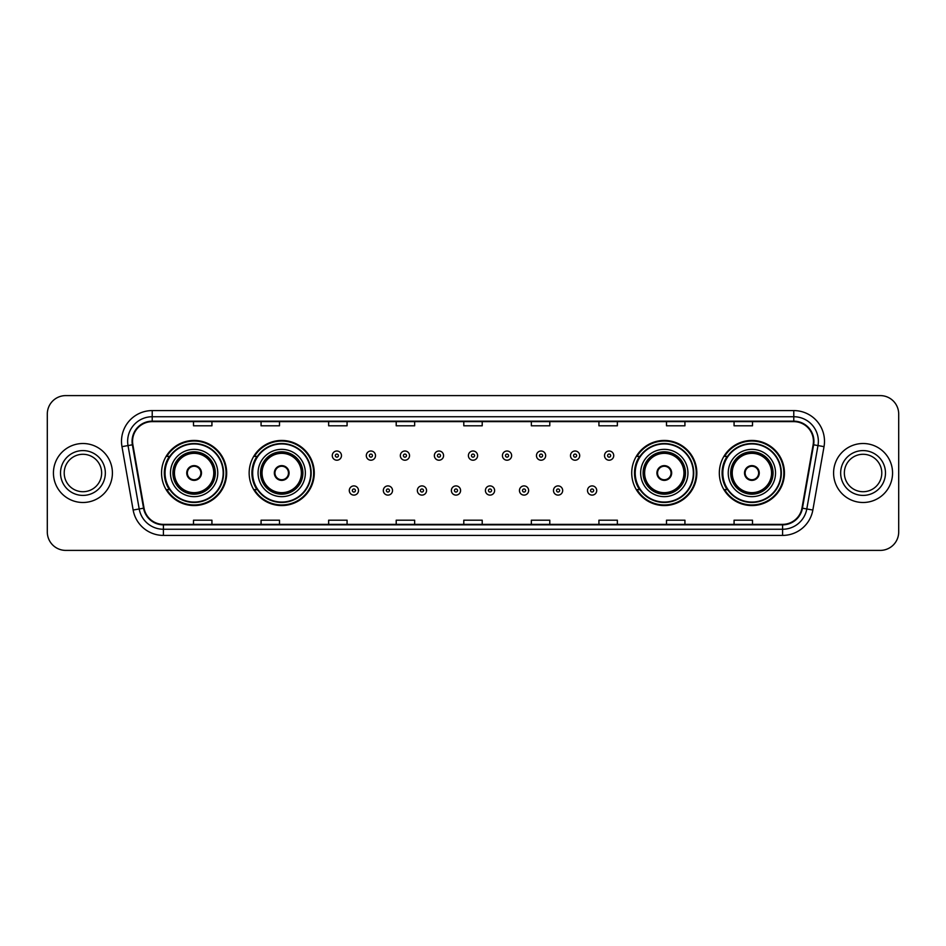 <?xml version="1.0" encoding="UTF-8"?>
<svg xmlns="http://www.w3.org/2000/svg" width="946" height="946" viewBox="0 0 946 946"><rect width="100%" height="100%" fill="white"/><g stroke="black" fill="none" stroke-linecap="round" stroke-linejoin="round"><path stroke-width="1.42" d="M719.327 473A32.554 32.554 0 0 0 751.881 505.554A32.554 32.554 0 0 0 784.447 473A32.554 32.554 0 0 0 751.881 440.446A32.554 32.554 0 0 0 719.327 473M631.727 473A32.554 32.554 0 0 0 664.293 505.554A32.554 32.554 0 0 0 696.847 473A32.554 32.554 0 0 0 664.293 440.446A32.554 32.554 0 0 0 631.727 473M249.153 473A32.554 32.554 0 0 0 281.707 505.554A32.554 32.554 0 0 0 314.273 473A32.554 32.554 0 0 0 281.707 440.446A32.554 32.554 0 0 0 249.153 473M161.553 473A32.554 32.554 0 0 0 194.119 505.554A32.554 32.554 0 0 0 226.673 473A32.554 32.554 0 0 0 194.119 440.446A32.554 32.554 0 0 0 161.553 473M169.369 489.59A29.787 29.787 0 0 1 169.369 456.41M256.957 489.59A29.787 29.787 0 0 1 256.957 456.41M639.543 489.59A29.787 29.787 0 0 1 639.543 456.41M727.131 489.59A29.787 29.787 0 0 1 727.131 456.41M47.3 414.029L47.3 531.971A18.423 18.423 0 0 0 65.723 550.395L880.277 550.395A18.423 18.423 0 0 0 898.7 531.971L898.7 414.029A18.423 18.423 0 0 0 880.277 395.605L65.723 395.605A18.423 18.423 0 0 0 47.3 414.029L47.3 531.971M53.437 473A29.492 29.492 0 0 0 82.929 502.492A29.492 29.492 0 0 0 112.408 473A29.492 29.492 0 0 0 82.929 443.508A29.492 29.492 0 0 0 53.437 473A29.492 29.492 0 0 0 82.929 502.492A29.492 29.492 0 0 0 112.408 473A29.492 29.492 0 0 0 82.929 443.508A29.492 29.492 0 0 0 53.437 473M833.592 473A29.492 29.492 0 0 0 863.071 502.492A29.492 29.492 0 0 0 892.563 473A29.492 29.492 0 0 0 863.071 443.508A29.492 29.492 0 0 0 833.592 473A29.492 29.492 0 0 0 863.071 502.492A29.492 29.492 0 0 0 892.563 473A29.492 29.492 0 0 0 863.071 443.508A29.492 29.492 0 0 0 833.592 473M132.558 441.297A19.653 19.653 0 0 1 152.223 421.644L793.777 421.644A19.653 19.653 0 0 1 813.134 444.715L801.96 508.108A19.653 19.653 0 0 1 782.602 524.356L163.398 524.356A19.653 19.653 0 0 1 144.04 508.108L132.866 444.715A19.653 19.653 0 0 1 132.558 441.297M132.073 441.297A20.15 20.15 0 0 0 132.381 444.797L143.556 508.191A20.15 20.15 0 0 0 163.398 524.841L782.602 524.841A20.15 20.15 0 0 0 802.445 508.191L813.619 444.797A20.15 20.15 0 0 0 793.777 421.159L152.223 421.159A20.15 20.15 0 0 0 132.073 441.297M121.975 446.642A30.71 30.71 0 0 1 152.223 410.588L793.777 410.588A30.71 30.71 0 0 1 824.025 446.642L812.851 510.036A30.71 30.71 0 0 1 782.602 535.412L163.398 535.412A30.71 30.71 0 0 1 133.15 510.036L121.975 446.642L128.017 445.566A24.572 24.572 0 0 1 152.223 416.737L793.777 416.737A24.572 24.572 0 0 1 817.983 445.566L806.796 508.96A24.572 24.572 0 0 1 782.602 529.263L163.398 529.263A24.572 24.572 0 0 1 139.204 508.96L128.017 445.566A24.572 24.572 0 0 1 127.651 441.297M880.277 395.605L65.723 395.605M65.723 550.395L880.277 550.395M898.7 531.971L898.7 414.029M802.445 508.191L806.796 508.96L817.983 445.566L824.025 446.642M463.788 421.644L463.788 425.806L482.212 425.806L482.212 421.644M396.208 421.644L396.208 425.806L414.644 425.806L414.644 421.644M328.64 421.644L328.64 425.806L347.076 425.806L347.076 421.644M261.072 421.644L261.072 425.806L279.496 425.806L279.496 421.644M193.504 421.644L193.504 425.806L211.928 425.806L211.928 421.644M531.356 421.644L531.356 425.806L549.792 425.806L549.792 421.644M598.924 421.644L598.924 425.806L617.36 425.806L617.36 421.644M666.504 421.644L666.504 425.806L684.928 425.806L684.928 421.644M734.072 421.644L734.072 425.806L752.496 425.806L752.496 421.644M482.212 524.356L482.212 520.194L463.788 520.194L463.788 524.356M414.644 524.356L414.644 520.194L396.208 520.194L396.208 524.356M347.076 524.356L347.076 520.194L328.64 520.194L328.64 524.356M279.496 524.356L279.496 520.194L261.072 520.194L261.072 524.356M211.928 524.356L211.928 520.194L193.504 520.194L193.504 524.356M549.792 524.356L549.792 520.194L531.356 520.194L531.356 524.356M617.36 524.356L617.36 520.194L598.924 520.194L598.924 524.356M684.928 524.356L684.928 520.194L666.504 520.194L666.504 524.356M752.496 524.356L752.496 520.194L734.072 520.194L734.072 524.356M101.648 473A18.719 18.719 0 0 0 82.929 454.281A18.719 18.719 0 0 0 64.21 473A18.719 18.719 0 0 0 82.929 491.719A18.719 18.719 0 0 0 101.648 473A18.719 18.719 0 0 1 82.929 491.719A18.719 18.719 0 0 1 64.21 473M170.469 473A23.65 23.65 0 0 1 194.119 449.35A23.65 23.65 0 0 1 217.769 473A23.65 23.65 0 0 1 194.119 496.65A23.65 23.65 0 0 1 170.469 473A23.65 23.65 0 0 0 194.119 496.65A23.65 23.65 0 0 0 217.769 473M169.736 456.41A29.492 29.492 0 0 0 169.736 489.59L166.815 489.59A31.939 31.939 0 0 0 226.059 473A31.939 31.939 0 0 0 166.815 456.41L169.772 456.41A29.456 29.456 0 0 1 223.563 473.071A29.456 29.456 0 0 1 169.772 489.59M223.173 473A29.054 29.054 0 0 0 194.119 443.946A29.054 29.054 0 0 0 165.053 473A29.054 29.054 0 0 0 194.119 502.054A29.054 29.054 0 0 0 223.173 473M173.224 473A20.883 20.883 0 0 0 194.119 493.883A20.883 20.883 0 0 0 215.002 473A20.883 20.883 0 0 0 194.119 452.117A20.883 20.883 0 0 0 173.224 473M174.454 473A19.653 19.653 0 0 1 194.119 453.347A19.653 19.653 0 0 1 213.772 473A19.653 19.653 0 0 1 194.119 492.653A19.653 19.653 0 0 1 174.454 473M186.74 473A7.367 7.367 0 0 0 194.119 480.367A7.367 7.367 0 0 0 201.486 473A7.367 7.367 0 0 0 194.119 465.633A7.367 7.367 0 0 0 186.74 473M173.839 473A20.268 20.268 0 0 1 194.119 452.732A20.268 20.268 0 0 1 214.387 473A20.268 20.268 0 0 1 194.119 493.268A20.268 20.268 0 0 1 173.839 473M186.977 471.155L187.225 471.155A7.13 7.13 0 0 1 201.001 471.155L200.611 471.155A6.752 6.752 0 0 1 194.119 479.752A6.752 6.752 0 0 1 187.615 471.155A6.752 6.752 0 0 1 200.611 471.155L201.25 471.155M201.25 474.845L201.001 474.845A7.13 7.13 0 0 1 187.225 474.845L186.977 474.845M881.79 473A18.719 18.719 0 0 0 863.071 454.281A18.719 18.719 0 0 0 844.352 473A18.719 18.719 0 0 0 863.071 491.719A18.719 18.719 0 0 0 881.79 473A18.719 18.719 0 0 1 863.071 491.719A18.719 18.719 0 0 1 844.352 473M258.057 473A23.65 23.65 0 0 1 281.707 449.35A23.65 23.65 0 0 1 305.357 473A23.65 23.65 0 0 1 281.707 496.65A23.65 23.65 0 0 1 258.057 473A23.65 23.65 0 0 0 281.707 496.65A23.65 23.65 0 0 0 305.357 473M257.336 456.41A29.492 29.492 0 0 0 257.336 489.59M310.773 473A29.054 29.054 0 0 0 281.707 443.946A29.054 29.054 0 0 0 252.653 473A29.054 29.054 0 0 0 281.707 502.054A29.054 29.054 0 0 0 310.773 473M260.824 473A20.883 20.883 0 0 0 281.707 493.883A20.883 20.883 0 0 0 302.602 473A20.883 20.883 0 0 0 281.707 452.117A20.883 20.883 0 0 0 260.824 473M262.054 473A19.653 19.653 0 0 1 281.707 453.347A19.653 19.653 0 0 1 301.372 473A19.653 19.653 0 0 1 281.707 492.653A19.653 19.653 0 0 1 262.054 473M274.34 473A7.367 7.367 0 0 0 281.707 480.367A7.367 7.367 0 0 0 289.086 473A7.367 7.367 0 0 0 281.707 465.633A7.367 7.367 0 0 0 274.34 473M261.439 473A20.268 20.268 0 0 1 281.707 452.732A20.268 20.268 0 0 1 301.987 473A20.268 20.268 0 0 1 281.707 493.268A20.268 20.268 0 0 1 261.439 473M313.658 473A31.939 31.939 0 0 1 254.415 489.59L257.371 489.59A29.456 29.456 0 0 0 311.163 473.071A29.456 29.456 0 0 0 257.371 456.41L254.415 456.41A31.939 31.939 0 0 1 313.658 473M274.577 471.155L274.825 471.155A7.13 7.13 0 0 1 288.601 471.155L288.211 471.155A6.752 6.752 0 0 1 281.707 479.752A6.752 6.752 0 0 1 275.215 471.155A6.752 6.752 0 0 1 288.211 471.155L288.849 471.155M288.849 474.845L288.211 474.845A6.752 6.752 0 0 1 275.215 474.845L274.577 474.845M288.211 474.845L288.601 474.845A7.13 7.13 0 0 1 274.825 474.845L275.215 474.845M640.643 473A23.65 23.65 0 0 1 664.293 449.35A23.65 23.65 0 0 1 687.943 473A23.65 23.65 0 0 1 664.293 496.65A23.65 23.65 0 0 1 640.643 473A23.65 23.65 0 0 0 664.293 496.65A23.65 23.65 0 0 0 687.943 473M639.91 456.41A29.492 29.492 0 0 0 639.91 489.59M693.347 473A29.054 29.054 0 0 0 664.293 443.946A29.054 29.054 0 0 0 635.227 473A29.054 29.054 0 0 0 664.293 502.054A29.054 29.054 0 0 0 693.347 473M643.398 473A20.883 20.883 0 0 0 664.293 493.883A20.883 20.883 0 0 0 685.176 473A20.883 20.883 0 0 0 664.293 452.117A20.883 20.883 0 0 0 643.398 473M644.628 473A19.653 19.653 0 0 1 664.293 453.347A19.653 19.653 0 0 1 683.946 473A19.653 19.653 0 0 1 664.293 492.653A19.653 19.653 0 0 1 644.628 473M656.914 473A7.367 7.367 0 0 0 664.293 480.367A7.367 7.367 0 0 0 671.66 473A7.367 7.367 0 0 0 664.293 465.633A7.367 7.367 0 0 0 656.914 473M644.013 473A20.268 20.268 0 0 1 664.293 452.732A20.268 20.268 0 0 1 684.561 473A20.268 20.268 0 0 1 664.293 493.268A20.268 20.268 0 0 1 644.013 473M696.232 473A31.939 31.939 0 0 1 636.989 489.59L639.945 489.59A29.456 29.456 0 0 0 693.737 473.071A29.456 29.456 0 0 0 639.945 456.41L636.989 456.41A31.939 31.939 0 0 1 696.232 473M657.151 471.155L657.399 471.155A7.13 7.13 0 0 1 671.175 471.155L670.785 471.155A6.752 6.752 0 0 1 664.293 479.752A6.752 6.752 0 0 1 657.789 471.155A6.752 6.752 0 0 1 670.785 471.155L671.423 471.155M671.423 474.845L670.785 474.845A6.752 6.752 0 0 1 657.789 474.845L657.151 474.845M670.785 474.845L671.175 474.845A7.13 7.13 0 0 1 657.399 474.845L657.789 474.845M728.231 473A23.65 23.65 0 0 1 751.881 449.35A23.65 23.65 0 0 1 775.531 473A23.65 23.65 0 0 1 751.881 496.65A23.65 23.65 0 0 1 728.231 473A23.65 23.65 0 0 0 751.881 496.65A23.65 23.65 0 0 0 775.531 473M727.509 456.41A29.492 29.492 0 0 0 727.509 489.59L724.589 489.59A31.939 31.939 0 0 0 783.832 473A31.939 31.939 0 0 0 724.589 456.41L727.545 456.41A29.456 29.456 0 0 1 781.337 473.071A29.456 29.456 0 0 1 727.545 489.59M780.947 473A29.054 29.054 0 0 0 751.881 443.946A29.054 29.054 0 0 0 722.827 473A29.054 29.054 0 0 0 751.881 502.054A29.054 29.054 0 0 0 780.947 473M730.998 473A20.883 20.883 0 0 0 751.881 493.883A20.883 20.883 0 0 0 772.776 473A20.883 20.883 0 0 0 751.881 452.117A20.883 20.883 0 0 0 730.998 473M732.228 473A19.653 19.653 0 0 1 751.881 453.347A19.653 19.653 0 0 1 771.546 473A19.653 19.653 0 0 1 751.881 492.653A19.653 19.653 0 0 1 732.228 473M744.514 473A7.367 7.367 0 0 0 751.881 480.367A7.367 7.367 0 0 0 759.26 473A7.367 7.367 0 0 0 751.881 465.633A7.367 7.367 0 0 0 744.514 473M731.613 473A20.268 20.268 0 0 1 751.881 452.732A20.268 20.268 0 0 1 772.161 473A20.268 20.268 0 0 1 751.881 493.268A20.268 20.268 0 0 1 731.613 473M744.75 471.155L744.999 471.155A7.13 7.13 0 0 1 758.775 471.155L758.385 471.155A6.752 6.752 0 0 1 751.881 479.752A6.752 6.752 0 0 1 745.389 471.155A6.752 6.752 0 0 1 758.385 471.155L759.023 471.155M759.023 474.845L758.385 474.845A6.752 6.752 0 0 1 745.389 474.845L744.75 474.845M758.385 474.845L758.775 474.845A7.13 7.13 0 0 1 744.999 474.845L745.389 474.845M341.482 455.617A4.612 4.612 0 0 1 336.871 460.217A4.612 4.612 0 0 1 332.271 455.617A4.612 4.612 0 0 1 336.871 451.006A4.612 4.612 0 0 1 341.482 455.617A4.612 4.612 0 0 0 336.871 451.006A4.612 4.612 0 0 0 332.271 455.617M375.515 455.617A4.612 4.612 0 0 1 370.903 460.217A4.612 4.612 0 0 1 366.303 455.617A4.612 4.612 0 0 1 370.903 451.006A4.612 4.612 0 0 1 375.515 455.617A4.612 4.612 0 0 0 370.903 451.006A4.612 4.612 0 0 0 366.303 455.617M409.547 455.617A4.612 4.612 0 0 1 404.935 460.217A4.612 4.612 0 0 1 400.335 455.617A4.612 4.612 0 0 1 404.935 451.006A4.612 4.612 0 0 1 409.547 455.617A4.612 4.612 0 0 0 404.935 451.006A4.612 4.612 0 0 0 400.335 455.617M443.579 455.617A4.612 4.612 0 0 1 438.968 460.217A4.612 4.612 0 0 1 434.356 455.617A4.612 4.612 0 0 1 438.968 451.006A4.612 4.612 0 0 1 443.579 455.617A4.612 4.612 0 0 0 438.968 451.006A4.612 4.612 0 0 0 434.356 455.617M477.612 455.617A4.612 4.612 0 0 1 473 460.217A4.612 4.612 0 0 1 468.388 455.617A4.612 4.612 0 0 1 473 451.006A4.612 4.612 0 0 1 477.612 455.617A4.612 4.612 0 0 0 473 451.006A4.612 4.612 0 0 0 468.388 455.617M511.644 455.617A4.612 4.612 0 0 1 507.032 460.217A4.612 4.612 0 0 1 502.421 455.617A4.612 4.612 0 0 1 507.032 451.006A4.612 4.612 0 0 1 511.644 455.617A4.612 4.612 0 0 0 507.032 451.006A4.612 4.612 0 0 0 502.421 455.617M545.665 455.617A4.612 4.612 0 0 1 541.065 460.217A4.612 4.612 0 0 1 536.453 455.617A4.612 4.612 0 0 1 541.065 451.006A4.612 4.612 0 0 1 545.665 455.617A4.612 4.612 0 0 0 541.065 451.006A4.612 4.612 0 0 0 536.453 455.617M579.697 455.617A4.612 4.612 0 0 1 575.097 460.217A4.612 4.612 0 0 1 570.485 455.617A4.612 4.612 0 0 1 575.097 451.006A4.612 4.612 0 0 1 579.697 455.617A4.612 4.612 0 0 0 575.097 451.006A4.612 4.612 0 0 0 570.485 455.617M613.729 455.617A4.612 4.612 0 0 1 609.129 460.217A4.612 4.612 0 0 1 604.518 455.617A4.612 4.612 0 0 1 609.129 451.006A4.612 4.612 0 0 1 613.729 455.617A4.612 4.612 0 0 0 609.129 451.006A4.612 4.612 0 0 0 604.518 455.617M349.287 490.513A4.612 4.612 0 0 1 353.887 485.901A4.612 4.612 0 0 1 358.499 490.513A4.612 4.612 0 0 1 353.887 495.113A4.612 4.612 0 0 1 349.287 490.513A4.612 4.612 0 0 0 353.887 495.113A4.612 4.612 0 0 0 358.499 490.513M383.319 490.513A4.612 4.612 0 0 1 387.919 485.901A4.612 4.612 0 0 1 392.531 490.513A4.612 4.612 0 0 1 387.919 495.113A4.612 4.612 0 0 1 383.319 490.513A4.612 4.612 0 0 0 387.919 495.113A4.612 4.612 0 0 0 392.531 490.513M417.352 490.513A4.612 4.612 0 0 1 421.951 485.901A4.612 4.612 0 0 1 426.563 490.513A4.612 4.612 0 0 1 421.951 495.113A4.612 4.612 0 0 1 417.352 490.513A4.612 4.612 0 0 0 421.951 495.113A4.612 4.612 0 0 0 426.563 490.513M451.372 490.513A4.612 4.612 0 0 1 455.984 485.901A4.612 4.612 0 0 1 460.596 490.513A4.612 4.612 0 0 1 455.984 495.113A4.612 4.612 0 0 1 451.372 490.513A4.612 4.612 0 0 0 455.984 495.113A4.612 4.612 0 0 0 460.596 490.513M485.404 490.513A4.612 4.612 0 0 1 490.016 485.901A4.612 4.612 0 0 1 494.628 490.513A4.612 4.612 0 0 1 490.016 495.113A4.612 4.612 0 0 1 485.404 490.513A4.612 4.612 0 0 0 490.016 495.113A4.612 4.612 0 0 0 494.628 490.513M519.437 490.513A4.612 4.612 0 0 1 524.049 485.901A4.612 4.612 0 0 1 528.648 490.513A4.612 4.612 0 0 1 524.049 495.113A4.612 4.612 0 0 1 519.437 490.513A4.612 4.612 0 0 0 524.049 495.113A4.612 4.612 0 0 0 528.648 490.513M553.469 490.513A4.612 4.612 0 0 1 558.081 485.901A4.612 4.612 0 0 1 562.681 490.513A4.612 4.612 0 0 1 558.081 495.113A4.612 4.612 0 0 1 553.469 490.513A4.612 4.612 0 0 0 558.081 495.113A4.612 4.612 0 0 0 562.681 490.513M587.501 490.513A4.612 4.612 0 0 1 592.113 485.901A4.612 4.612 0 0 1 596.713 490.513A4.612 4.612 0 0 1 592.113 495.113A4.612 4.612 0 0 1 587.501 490.513A4.612 4.612 0 0 0 592.113 495.113A4.612 4.612 0 0 0 596.713 490.513M793.777 410.588L793.777 421.159M128.017 445.566L132.381 444.797M163.398 535.412L163.398 524.841M782.602 524.841L782.602 535.412M133.15 510.036L143.556 508.191M813.619 444.797L817.983 445.566M152.223 410.588L152.223 421.159M806.796 508.96L812.851 510.036M105.337 473A22.408 22.408 0 0 0 82.929 450.592A22.408 22.408 0 0 0 60.52 473A22.408 22.408 0 0 0 82.929 495.408A22.408 22.408 0 0 0 105.337 473M215.31 473A21.19 21.19 0 0 0 194.119 451.81A21.19 21.19 0 0 0 172.917 473A21.19 21.19 0 0 0 194.119 494.19A21.19 21.19 0 0 0 215.31 473M885.48 473A22.408 22.408 0 0 0 863.071 450.592A22.408 22.408 0 0 0 840.663 473A22.408 22.408 0 0 0 863.071 495.408A22.408 22.408 0 0 0 885.48 473M302.909 473A21.19 21.19 0 0 0 281.707 451.81A21.19 21.19 0 0 0 260.517 473A21.19 21.19 0 0 0 281.707 494.19A21.19 21.19 0 0 0 302.909 473M685.483 473A21.19 21.19 0 0 0 664.293 451.81A21.19 21.19 0 0 0 643.091 473A21.19 21.19 0 0 0 664.293 494.19A21.19 21.19 0 0 0 685.483 473M773.083 473A21.19 21.19 0 0 0 751.881 451.81A21.19 21.19 0 0 0 730.69 473A21.19 21.19 0 0 0 751.881 494.19A21.19 21.19 0 0 0 773.083 473M335.333 455.617A1.537 1.537 0 0 0 336.871 457.155A1.537 1.537 0 0 0 338.408 455.617A1.537 1.537 0 0 0 336.871 454.08A1.537 1.537 0 0 0 335.333 455.617M369.366 455.617A1.537 1.537 0 0 0 370.903 457.155A1.537 1.537 0 0 0 372.44 455.617A1.537 1.537 0 0 0 370.903 454.08A1.537 1.537 0 0 0 369.366 455.617M403.398 455.617A1.537 1.537 0 0 0 404.935 457.155A1.537 1.537 0 0 0 406.473 455.617A1.537 1.537 0 0 0 404.935 454.08A1.537 1.537 0 0 0 403.398 455.617M437.43 455.617A1.537 1.537 0 0 0 438.968 457.155A1.537 1.537 0 0 0 440.505 455.617A1.537 1.537 0 0 0 438.968 454.08A1.537 1.537 0 0 0 437.43 455.617M471.463 455.617A1.537 1.537 0 0 0 473 457.155A1.537 1.537 0 0 0 474.537 455.617A1.537 1.537 0 0 0 473 454.08A1.537 1.537 0 0 0 471.463 455.617M505.495 455.617A1.537 1.537 0 0 0 507.032 457.155A1.537 1.537 0 0 0 508.57 455.617A1.537 1.537 0 0 0 507.032 454.08A1.537 1.537 0 0 0 505.495 455.617M539.527 455.617A1.537 1.537 0 0 0 541.065 457.155A1.537 1.537 0 0 0 542.602 455.617A1.537 1.537 0 0 0 541.065 454.08A1.537 1.537 0 0 0 539.527 455.617M573.56 455.617A1.537 1.537 0 0 0 575.097 457.155A1.537 1.537 0 0 0 576.634 455.617A1.537 1.537 0 0 0 575.097 454.08A1.537 1.537 0 0 0 573.56 455.617M607.592 455.617A1.537 1.537 0 0 0 609.129 457.155A1.537 1.537 0 0 0 610.667 455.617A1.537 1.537 0 0 0 609.129 454.08A1.537 1.537 0 0 0 607.592 455.617M355.424 490.513A1.537 1.537 0 0 0 353.887 488.976A1.537 1.537 0 0 0 352.35 490.513A1.537 1.537 0 0 0 353.887 492.038A1.537 1.537 0 0 0 355.424 490.513M389.456 490.513A1.537 1.537 0 0 0 387.919 488.976A1.537 1.537 0 0 0 386.382 490.513A1.537 1.537 0 0 0 387.919 492.038A1.537 1.537 0 0 0 389.456 490.513M423.489 490.513A1.537 1.537 0 0 0 421.951 488.976A1.537 1.537 0 0 0 420.414 490.513A1.537 1.537 0 0 0 421.951 492.038A1.537 1.537 0 0 0 423.489 490.513M457.521 490.513A1.537 1.537 0 0 0 455.984 488.976A1.537 1.537 0 0 0 454.447 490.513A1.537 1.537 0 0 0 455.984 492.038A1.537 1.537 0 0 0 457.521 490.513M491.553 490.513A1.537 1.537 0 0 0 490.016 488.976A1.537 1.537 0 0 0 488.479 490.513A1.537 1.537 0 0 0 490.016 492.038A1.537 1.537 0 0 0 491.553 490.513M525.586 490.513A1.537 1.537 0 0 0 524.049 488.976A1.537 1.537 0 0 0 522.511 490.513A1.537 1.537 0 0 0 524.049 492.038A1.537 1.537 0 0 0 525.586 490.513M559.618 490.513A1.537 1.537 0 0 0 558.081 488.976A1.537 1.537 0 0 0 556.544 490.513A1.537 1.537 0 0 0 558.081 492.038A1.537 1.537 0 0 0 559.618 490.513M593.65 490.513A1.537 1.537 0 0 0 592.113 488.976A1.537 1.537 0 0 0 590.576 490.513A1.537 1.537 0 0 0 592.113 492.038A1.537 1.537 0 0 0 593.65 490.513"/></g></svg>
